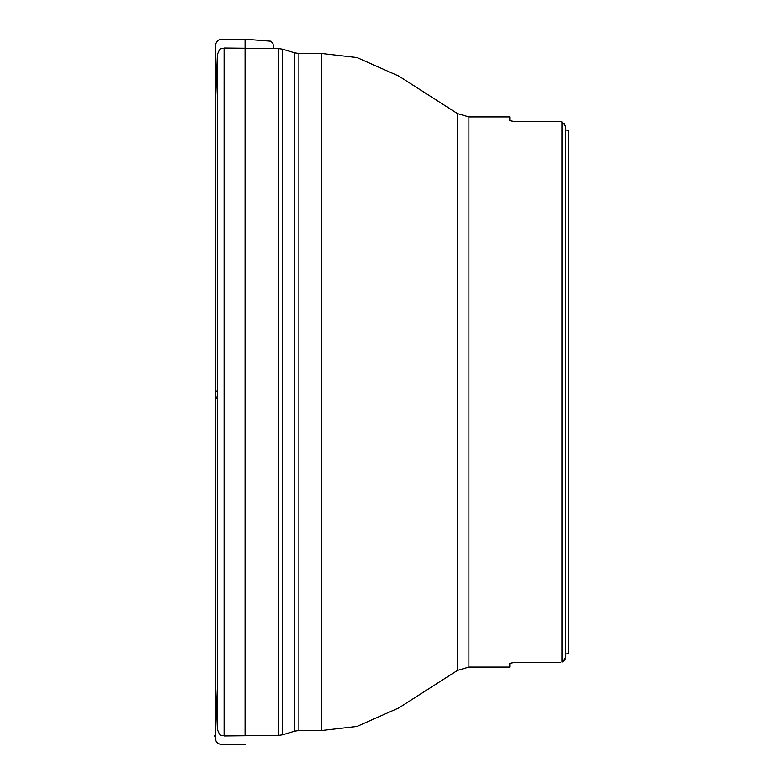<?xml version="1.0" encoding="UTF-8"?>
<svg xmlns="http://www.w3.org/2000/svg" width="784" height="784" viewBox="0 0 784 784"><rect width="100%" height="100%" fill="white"/><g stroke="black" fill="none" stroke-linecap="round" stroke-linejoin="round"><path stroke-width="1.18" d="M565.529 126.283L565.529 657.717L562.001 662.029L562.001 121.971L560.589 121.696L562.001 121.971L565.529 126.283L565.529 129.879L565.431 125.46M564.725 123.833L564.059 123.049M565.529 657.717L565.529 654.121L565.529 657.717M562.001 662.029L562.912 661.725M563.363 661.48L564.059 660.951M564.725 660.167L565.137 659.452M224.097 735.98L224.097 48.02C222.117 49.363 220.569 45.511 217.276 54.939L217.276 729.061C220.569 738.489 222.117 734.637 224.097 735.98L278.663 735.412L278.663 48.588L224.097 48.02M509.806 663.303L515.451 662.304L509.806 663.303L509.806 667.066L468.901 667.066L468.901 116.934L457.464 113.582L457.464 670.418L468.901 667.066M560.589 662.304L515.451 662.304M515.451 121.696L509.806 120.697L515.451 121.696L560.589 121.696M509.806 120.697L509.806 116.934L468.901 116.934M568.341 653.503L565.529 654.121L568.341 653.503L568.341 130.497L565.529 129.879L568.341 130.497M217.276 689.067L215.669 730.159L215.669 392.392C215.6 396.087 216.139 398.223 217.276 398.831L217.276 391.04L215.669 391.324L215.669 44.992C214.845 47.432 215.865 38.73 221.911 39.308L245.069 39.2L245.069 48.236M298.88 730.541L321.489 730.541L321.489 53.459L298.88 53.459L298.88 730.541L294.823 731.139L294.823 52.861L282.573 49.186L282.573 734.814L278.663 735.412M245.069 735.764L245.069 39.2L270.99 41.189L273.077 43.894L273.528 48.539M215.669 392.392L215.669 738.459L215.669 392.392M294.823 731.139L282.573 734.814M278.663 48.588L282.573 49.186M298.88 53.459L294.823 52.861M321.489 730.541L356.965 726.454L398.87 707.883L457.464 670.418M321.489 53.459L356.965 57.546L398.87 76.117L457.464 113.582M217.276 94.854L215.669 53.841L215.659 736.245L215.669 45.541L215.659 737.754C212.435 731.884 216.933 740.782 215.953 738.783L215.659 738.969C215.953 736.862 213.669 744.202 222.96 744.712L245.069 744.8M215.669 392.284L215.669 732.129L215.669 392.284M215.669 724.377L215.669 51.871L215.669 724.377"/></g></svg>
